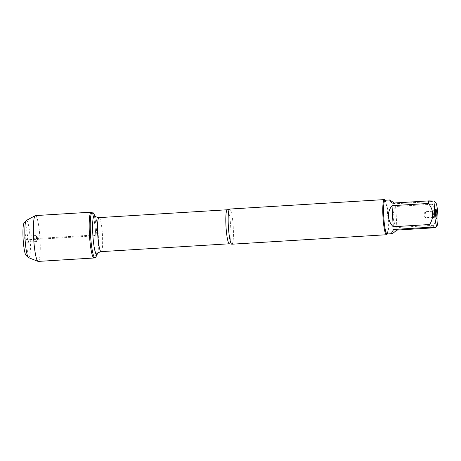 <?xml version="1.0" encoding="UTF-8"?>
<svg xmlns="http://www.w3.org/2000/svg" width="461" height="461" viewBox="0 0 461 461"><rect width="100%" height="100%" fill="white"/><g stroke="black" fill="none" stroke-linecap="round" stroke-linejoin="round"><path stroke-width="0.35" stroke-dasharray="2.31 1.73" d="M93.093 212.734A22.952 3.152 -93.5 0 1 96.896 235.704A22.952 3.152 -93.5 0 1 95.813 257.209M95.819 235.773A22.952 3.152 86.5 0 0 91.215 212.175A22.952 3.152 -93.5 0 1 95.767 234.891A22.952 3.152 -93.5 0 1 94.021 257.993A22.952 3.152 86.5 0 0 95.819 235.773M433.184 227.861A16.901 2.322 86.5 0 0 433.409 225.302C437.72 217.995 437.322 210.977 432.228 204.24A16.901 2.322 86.5 0 0 431.715 201.52L434.014 201.025M385.068 200.253A16.901 2.322 -93.5 0 1 385.402 200.391A16.901 2.322 -93.5 0 1 388.456 217.627A16.901 2.322 -93.5 0 1 387.447 233.808A16.901 2.322 -93.5 0 1 387.136 233.992M431.715 201.52L395.186 203.756L394.236 203.001M433.409 225.302L396.881 227.538C392.34 220.957 391.948 213.939 395.705 206.476L432.228 204.24M231.877 244.203A17.604 2.42 86.5 0 0 233.254 227.152A17.604 2.42 86.5 0 0 229.722 209.052M384.676 199.74A17.604 2.42 -93.5 0 1 387.862 217.69A17.604 2.42 -93.5 0 1 386.808 234.545M392.242 203.122L395.186 203.756M395.705 206.476L396.881 227.538M433.392 214.342A3.02 0.415 86.5 0 0 432.787 211.236A3.02 0.415 86.5 0 0 432.752 211.247A3.02 0.415 86.5 0 0 432.556 214.279A3.02 0.415 86.5 0 0 433.121 217.264A3.02 0.415 86.5 0 0 433.156 217.269A3.02 0.415 86.5 0 0 433.392 214.342M425.797 214.809A3.02 0.415 86.5 0 0 425.192 211.703A3.02 0.415 86.5 0 0 425.1 211.795A3.02 0.415 86.5 0 0 424.956 214.624A3.02 0.415 86.5 0 0 425.457 217.65A3.02 0.415 86.5 0 0 425.561 217.736A3.02 0.415 86.5 0 0 425.797 214.809M38.223 261.41A22.952 3.152 86.5 0 0 39.969 238.308A22.952 3.152 86.5 0 0 35.416 215.587M36.644 238.625A3.02 0.415 86.5 0 0 36.142 235.6A3.02 0.415 86.5 0 0 36.039 235.519A3.02 0.415 86.5 0 0 35.808 238.562A3.02 0.415 86.5 0 0 36.407 241.552A3.02 0.415 86.5 0 0 36.5 241.46A3.02 0.415 86.5 0 0 36.644 238.625M29.049 239.092A3.02 0.415 86.5 0 0 28.478 235.992A3.02 0.415 86.5 0 0 28.444 235.986A3.02 0.415 86.5 0 0 28.213 239.029A3.02 0.415 86.5 0 0 28.813 242.019A3.02 0.415 86.5 0 0 28.847 242.008A3.02 0.415 86.5 0 0 29.049 239.092M24.71 239.052A4.91 0.674 -93.5 0 1 25.148 234.309A4.91 0.674 -93.5 0 1 26.075 239.345A4.91 0.674 -93.5 0 1 25.747 244.082A4.91 0.674 -93.5 0 1 24.71 239.052M26.075 255.44A16.412 2.253 86.5 0 0 27.643 239.063A16.412 2.253 86.5 0 0 24.087 222.991M26.329 220.467A18.682 2.57 -93.5 0 1 30.196 238.907A18.682 2.57 -93.5 0 1 28.611 257.676M40.021 239.184L27.683 239.691L26.075 239.345L37.946 238.429L92.615 235.087L95.819 235.773L40.021 239.184M227.319 209.767A17.04 2.34 -93.5 0 1 230.736 227.285A17.04 2.34 -93.5 0 1 229.399 243.783M101.132 251.637A17.04 2.34 86.5 0 0 102.463 235.139A17.04 2.34 86.5 0 0 99.046 217.621M95.041 215.794A19.685 2.708 -93.5 0 1 98.308 235.49A19.685 2.708 -93.5 0 1 97.375 253.936M433.121 217.264L436.452 218.946M432.752 211.247L435.852 209.173M432.787 211.236L425.192 211.703M433.156 217.269L425.561 217.736M425.1 211.795L423.653 214.82L425.457 217.65M36.5 241.46L37.946 238.429L36.142 235.6M36.039 235.519L28.444 235.986M36.407 241.552L28.813 242.019M28.478 235.992L25.148 234.309M28.847 242.008L25.747 244.082"/><path stroke-width="0.69" d="M95.813 257.209A22.952 3.152 -93.5 0 1 95.099 257.93A22.952 3.152 -93.5 0 1 90.546 235.214A22.952 3.152 -93.5 0 1 92.292 212.106A22.952 3.152 -93.5 0 1 93.093 212.734L95.041 215.794A19.685 2.708 -93.5 0 0 92.863 235.07A19.685 2.708 -93.5 0 0 97.375 253.936L95.813 257.209M35.22 215.65A22.952 3.152 86.5 0 0 33.618 237.813A22.952 3.152 86.5 0 0 38.021 261.375L28.611 257.676A18.682 2.57 -93.5 0 1 28.409 257.549A18.682 2.57 -93.5 0 1 25.027 238.504A18.682 2.57 -93.5 0 1 26.15 220.617A18.682 2.57 -93.5 0 1 26.329 220.467L35.22 215.65A22.952 3.152 86.5 0 1 35.416 215.587L91.215 212.175A22.952 3.152 86.5 0 0 89.469 235.277A22.952 3.152 86.5 0 0 94.021 257.993A22.952 3.152 -93.5 0 1 89.417 234.395A22.952 3.152 -93.5 0 1 91.215 212.175L92.292 212.106M437.068 207.093A11.611 1.596 86.5 0 0 435.726 202.558A11.611 1.596 86.5 0 0 434.585 213.708A11.611 1.596 86.5 0 0 437.132 225.521A11.611 1.596 86.5 0 0 437.068 207.093M434.014 201.025L428.77 200.887A16.901 2.322 86.5 0 0 428.546 203.451C433.645 210.187 434.037 217.206 429.727 224.507A16.901 2.322 86.5 0 0 430.24 227.233L435.489 227.406L433.184 227.861L396.662 230.097L393.717 229.469C391.781 232.281 391.159 233.692 391.838 233.704C392.518 233.629 394.126 232.425 396.662 230.097M391.838 233.704L387.136 233.992A16.901 2.322 -93.5 0 1 383.748 216.612A16.901 2.322 -93.5 0 1 385.068 200.253L389.776 199.965C389.441 200.016 390.265 201.071 392.242 203.122L428.77 200.887M428.546 203.451L392.023 205.687C389.459 208.85 388.266 212.4 388.439 216.33C388.704 220.254 390.294 223.723 393.198 226.743L429.727 224.507M394.236 203.001L389.776 199.965M430.24 227.233L393.717 229.469M384.33 199.59L229.722 209.052A17.604 2.42 86.5 0 0 229.566 209.104A17.604 2.42 86.5 0 0 228.345 226.097A17.604 2.42 86.5 0 0 231.71 244.169A17.604 2.42 86.5 0 0 231.877 244.203L386.479 234.735A17.604 2.42 -93.5 0 1 382.993 217.31A17.604 2.42 -93.5 0 1 384.33 199.59A17.604 2.42 -93.5 0 1 384.676 199.74L385.229 200.241M387.298 233.981L386.808 234.545A17.604 2.42 -93.5 0 1 386.479 234.735M436.89 214.204A4.91 0.674 -93.5 0 1 436.452 218.946A4.91 0.674 -93.5 0 1 435.53 214.094A4.91 0.674 -93.5 0 1 435.852 209.173A4.91 0.674 -93.5 0 1 436.89 214.204M393.198 226.743L392.023 205.687M38.021 261.375A22.952 3.152 86.5 0 0 38.223 261.41L95.099 257.93M26.15 220.617L24.087 222.991A16.412 2.253 86.5 0 0 23.102 238.706A16.412 2.253 86.5 0 0 26.075 255.44L28.409 257.549M231.71 244.169L229.399 243.783A17.04 2.34 -93.5 0 1 226.023 226.921A17.04 2.34 -93.5 0 1 227.319 209.767L229.566 209.104M227.319 209.767L99.046 217.621A17.04 2.34 86.5 0 0 97.749 234.77A17.04 2.34 86.5 0 0 101.132 251.637C98.677 252.351 97.427 253.118 97.375 253.936M435.726 202.558L434.02 201.019M437.132 225.521L435.489 227.411M229.399 243.783L101.132 251.637M99.046 217.621C96.522 217.206 95.191 216.595 95.041 215.794"/></g></svg>
